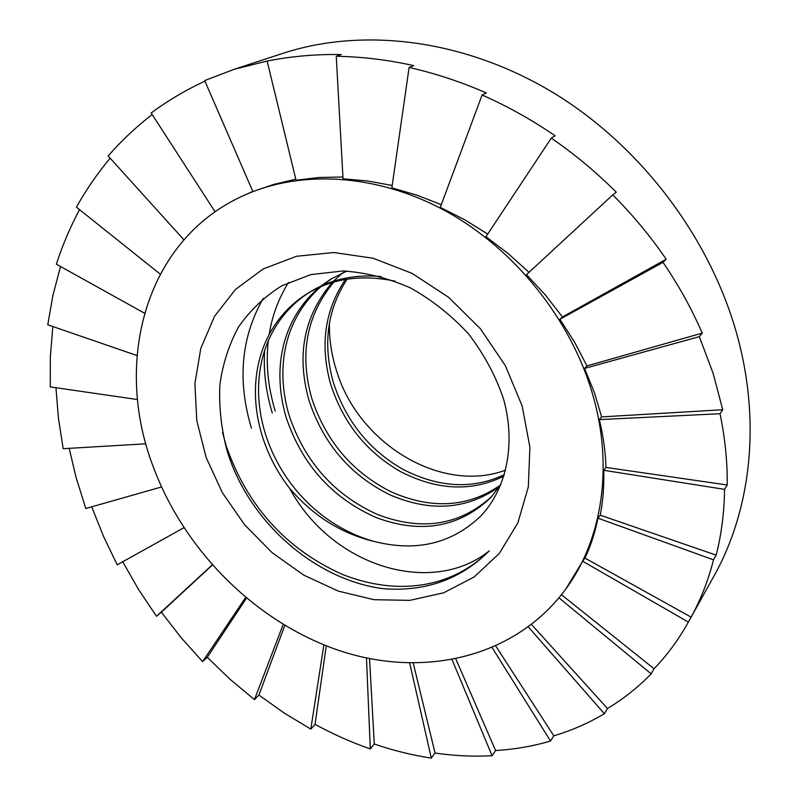<?xml version="1.0" encoding="UTF-8"?>
<svg xmlns="http://www.w3.org/2000/svg" width="798" height="798" viewBox="0 0 798 798"><rect width="100%" height="100%" fill="white"/><g stroke="black" fill="none" stroke-linecap="round" stroke-linejoin="round"><path stroke-width="1.2" d="M383.299 588.685C425.354 591.966 460.685 579.358 489.284 550.849C432.646 596.625 332.407 567.657 289.534 488.206C313.025 515.817 341.285 533.583 374.322 541.493C416.496 552.116 451.997 543.608 480.825 515.967C506.86 488.566 516.067 443.419 503.468 398.791C495.658 375.758 484.047 354.152 468.616 333.993C451.419 315.36 432.007 299.988 410.381 287.888C388.018 278.063 365.554 272.427 342.98 270.971L310.801 274.612L281.794 285.804C264.517 296.617 250.093 310.332 238.542 326.941C228.876 344.866 222.642 364.247 219.839 385.105C218.911 406.391 221.196 427.828 226.712 449.404C247.53 520.745 314.352 579.887 383.299 588.685M206.093 457.354L222.313 492.595L244.667 524.835L272.218 552.755L303.839 575.178L338.282 591.109L374.122 599.707L409.823 600.365L443.718 592.784L474.122 576.984L499.349 553.393L517.852 522.909L528.336 486.89L529.892 447.179L522.151 405.953L505.334 365.624L480.326 328.656L448.596 297.285L412.087 273.375L373.045 258.233L333.783 252.527L296.537 256.268L263.24 268.916L235.49 289.435L214.423 316.467L200.787 348.437L194.902 383.688L196.777 420.536L206.093 457.354M505.533 470.172C441.793 493.912 359.968 444.526 337.374 373.294C331.778 356.816 329.135 340.167 329.424 323.36M222.492 432.317L226.393 446.451C247.44 506.341 285.983 548.944 342.033 574.271C396.197 595.857 451.06 588.894 489.284 550.849M264.677 350.103C263.27 370.691 265.814 391.698 272.308 413.115M288.467 282.442C278.512 298.681 272.118 315.868 269.275 334.003M268.377 340.357C265.634 363.18 267.909 386.731 275.21 411.01M263.21 298.422C241.096 337.195 237.176 380.476 251.45 428.257M320.886 286.662C285.125 318.113 274.851 366.312 289.016 415.08C304.776 461.992 334.442 495.199 378.013 514.71C422.351 531.448 460.386 525.254 492.127 496.117M319.29 287.36C282.442 318.691 271.659 367.768 286.093 417.254C302.063 464.675 332.128 498.122 376.267 517.603C421.115 534.211 459.339 527.478 490.95 497.423L500.954 484.306M333.813 282.123C306.632 314.911 299.27 353.614 311.719 398.232C325.893 441.234 352.536 472.516 391.658 492.087C432.017 509.663 468.276 507.348 500.416 485.144M332.177 282.592C304.008 315.619 296.257 354.851 308.946 400.287C323.31 443.768 350.322 475.289 389.993 494.87C430.83 512.366 467.329 509.593 499.488 486.561M347.09 279.23C327.27 309.564 322.661 343.898 333.275 382.232C345.813 420.985 369.125 450.072 403.219 469.493C439.109 487.797 472.805 489.533 504.286 474.68M345.414 279.509C324.726 310.203 319.799 345.095 330.641 384.187C343.369 423.439 367.07 452.805 401.763 472.266C438.202 490.511 472.226 491.797 503.857 476.117M381.045 276.537C354.292 274.193 330.562 279.37 309.833 292.058L306.771 293.953C260.756 323.21 245.195 379.838 261.983 435.149C268.128 454.84 277.315 472.526 289.534 488.206M308.307 293.026C263.48 322.661 248.597 378.292 265.066 432.855C281.455 485.962 323.589 527.498 374.322 541.493M395.03 281.145C361.414 274.203 331.998 278.472 306.771 293.953M332.168 278.312L322.262 285.504M346.881 271.071L330.711 279.19L320.696 286.223M344.955 271.011L343.858 271.859M342.532 272.916L333.444 281.265M122.712 561.782L138.662 589.652L156.498 616.305L161.366 612.196L181.156 637.702L202.612 661.642L207.271 657.303L230.173 679.397L254.462 699.627L258.901 695.058L284.327 713.153L310.811 729.093L315.03 724.325C332.985 734.15 351.409 742.349 370.292 748.923L374.272 743.995C393.105 750.489 412.117 755.187 431.309 758.1L435.06 753.023C454.202 755.856 473.204 756.753 492.067 755.706L495.588 750.529C514.391 749.412 532.705 746.25 550.52 741.043L553.812 735.816C571.567 730.549 588.415 723.188 604.375 713.721L607.458 708.514C623.348 699.028 637.921 687.467 651.168 673.841L654.061 668.724C667.008 655.348 678.26 640.106 687.826 623.029L713.981 576.026C750.14 511.618 760.963 425.444 738.25 339.379C712.375 240.806 642.53 147.171 553.862 93.067C464.965 39.212 363.419 27.002 282.901 53.346L234.113 69.316L204.677 80.578L252.876 191.58L273.854 184.368L295.799 179.201M69.197 448.346L76.01 477.204L85.805 508.506L161.515 486.97M55.95 387.728L58.444 418.292L63.192 448.695L145.874 443.818M52.828 326.532L50.364 356.606L50.254 386.9L137.535 399.549M60.518 266.502L52.927 295.34L47.76 324.776L136.987 355.529M79.551 209.655C70.194 227.131 62.463 245.305 56.349 264.188L144.518 313.205M110.164 158.194C97.336 173.505 86.094 189.834 76.438 207.161L160.218 274.113M152.189 114.523C136.009 127.002 121.326 140.817 108.149 155.969L183.909 239.799M204.926 81.137C185.675 90.084 167.76 100.698 151.181 112.967L215.091 211.829M687.826 623.029L691.108 617.123C700.734 599.667 708.205 580.565 713.512 559.827L716.185 555.129C721.452 534.431 724.245 512.515 724.554 489.364L727.207 484.985C727.497 461.912 725.103 438.162 720.015 413.733L722.749 409.743L713.093 373.235L699.327 336.666L702.23 333.115C691.726 308.856 678.659 285.265 663.018 262.333L666.17 259.22C650.589 236.437 632.794 214.991 612.764 194.892L616.236 192.198C596.296 172.248 574.65 154.223 551.288 138.124L555.119 135.8C531.877 119.84 507.528 106.244 482.092 95.012L486.311 92.967C461.015 81.855 435.279 73.356 409.105 67.471L413.713 65.626C387.688 59.83 361.873 56.708 336.257 56.269L341.215 54.523C315.749 54.134 291.051 56.309 267.121 61.047L234.113 69.316M592.675 394.481C570.949 319.22 514.501 248.786 445.404 210.891C376.157 173.176 299.26 169.525 241.874 196.348C144.947 241.066 113.456 362.352 152.957 466.002C184.168 550.7 256.218 622.6 339.699 650.709C422.95 678.42 514.75 658.2 565.782 589.094C601.951 540.027 613.822 467.049 592.675 394.481M699.327 336.666L584.535 368.417L594.38 392.606L601.622 416.895L722.749 409.743M584.535 368.417L586.939 365.913L702.23 333.115M663.018 262.333L559.907 319.28L574.64 342.232L586.939 365.913M559.907 319.28L562.43 316.976L666.17 259.22M612.764 194.892L526.5 274.642L545.513 295.14L562.43 316.976M551.288 138.124L485.942 236.747L508.266 253.624L528.984 272.347M482.092 95.012L440.287 207.4L464.516 219.649L487.708 234.063M409.105 67.471L391.858 187.869L416.795 195.121L441.294 204.687M336.257 56.269L343.03 178.792L367.559 180.966L392.207 185.475M267.121 61.047L296.038 180.198L319.19 177.485L342.931 177.006M241.874 196.348L252.806 191.41M688.355 622.071L582.66 561.233L565.782 589.094M582.66 561.233L584.954 558.091L691.108 617.123M713.512 559.827L597.951 518.181C595.109 532.475 590.779 545.772 584.954 558.091M597.951 518.181L600.226 515.169L716.185 555.129M724.554 489.364L603.727 470.291C604.206 485.942 603.039 500.895 600.226 515.169M603.727 470.291L606.001 467.429L727.207 484.985M720.015 413.733L599.298 419.588C603.268 435.868 605.502 451.808 606.001 467.429M599.298 419.588L601.622 416.895M91.73 506.82L103.461 536.256L117.216 564.834L183.859 527.737M561.493 594.749L654.061 668.724M651.168 673.841L558.989 597.852M531.558 624.535L607.458 708.514M604.375 713.721L528.366 626.969M495.837 646.131L553.812 735.816M550.52 741.043L492.216 647.727M455.867 659.058L495.588 750.529M492.067 755.706L452.127 659.786M413.254 663.178L435.06 753.023M431.309 758.1L409.703 663.128M369.554 658.639L374.272 743.995M370.292 748.923L366.481 658.001M326.272 645.851L315.03 724.325M310.811 729.093L323.868 644.894M284.796 625.452L258.901 695.058M254.462 699.627L283.18 624.475M246.412 598.221L207.271 657.303M202.612 661.642L245.584 597.532M212.298 565.104L161.366 612.196M156.498 616.305L212.158 564.954"/></g></svg>

